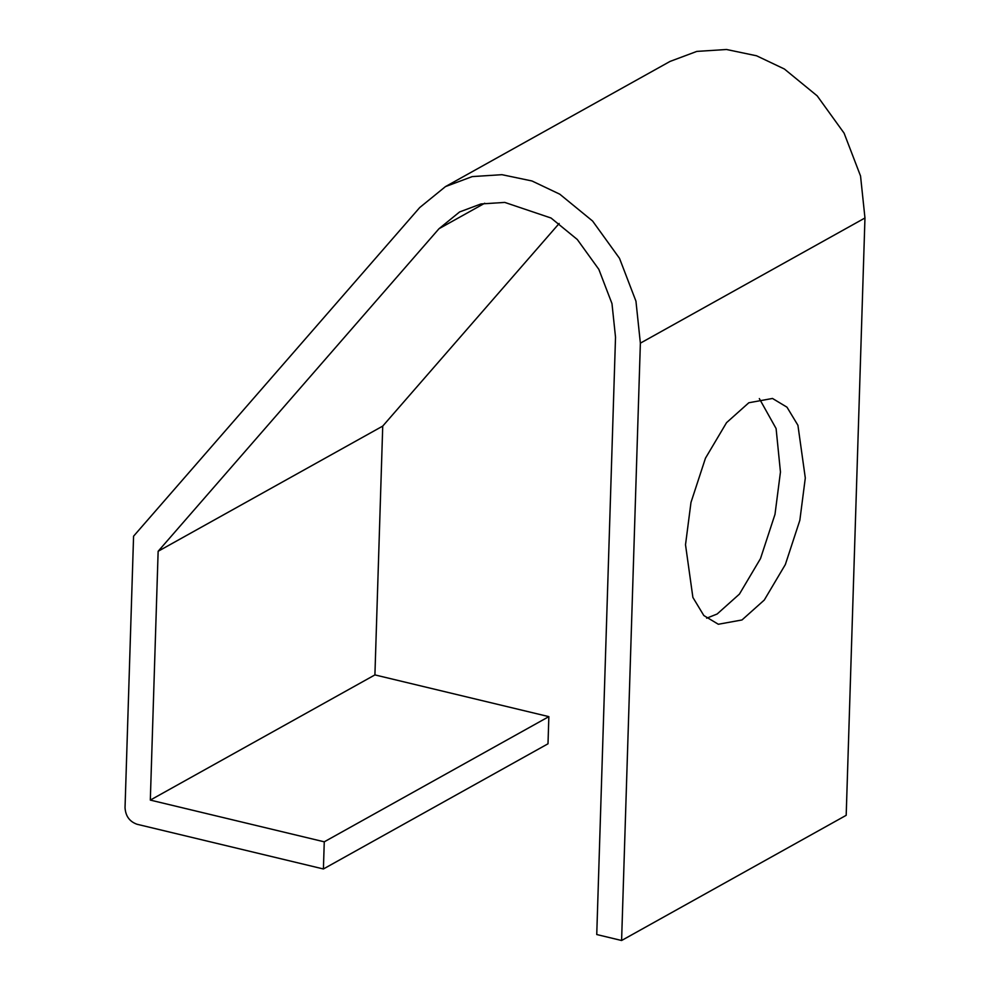 <?xml version="1.0" encoding="UTF-8"?>
<svg xmlns="http://www.w3.org/2000/svg" width="990" height="990" viewBox="0 0 990 990"><rect width="100%" height="100%" fill="white"/><g stroke="black" fill="none" stroke-linecap="round" stroke-linejoin="round"><path stroke-width="1.49" d="M445.463 186.603L472.23 176.591L501.942 174.685L531.964 180.972L559.783 194.189L592.602 221.042L619.505 258.328L635.951 301.183L640.369 343.159L864.963 217.986L860.545 175.997L844.099 133.155L817.196 95.869L784.377 69.003L756.558 55.786L726.536 49.5L696.824 51.406L670.057 61.417L445.463 186.603L419.711 207.566L133.576 536.184L125.037 807.704C125.569 816.082 129.566 821.601 137.041 824.262L323.408 868.973L548.002 743.787L548.856 716.636L324.262 841.822L323.408 868.973M640.369 343.159L621.596 940.5L596.747 934.535L615.52 337.206L611.981 303.621L598.826 269.342L577.306 239.506L551.046 218.023L504.776 202.418L481.004 203.94L459.595 211.947L438.991 228.727L158.14 551.282L150.319 800.093L324.262 841.822M621.596 940.5L846.19 815.315L864.963 217.986M748.824 402.757L726.536 422.668L705.474 458.172L690.983 502.425L685.513 544.748L692.889 597.428L703.841 615.545L718.332 624.257L741.993 619.963L764.28 600.051L785.342 564.548L799.846 520.294L805.303 477.984L797.928 425.292L786.988 407.187L772.497 398.463L748.824 402.757M150.319 800.093L374.913 674.908L548.856 716.636M158.14 551.282L382.734 426.096L374.913 674.908M559.164 223.468L382.734 426.096M706.65 618.193L717.144 614.01L739.431 594.099L760.493 558.595L774.997 514.342L780.454 472.02L776.098 428.559L759.33 398.574M438.991 228.727L484.704 203.247"/></g></svg>
